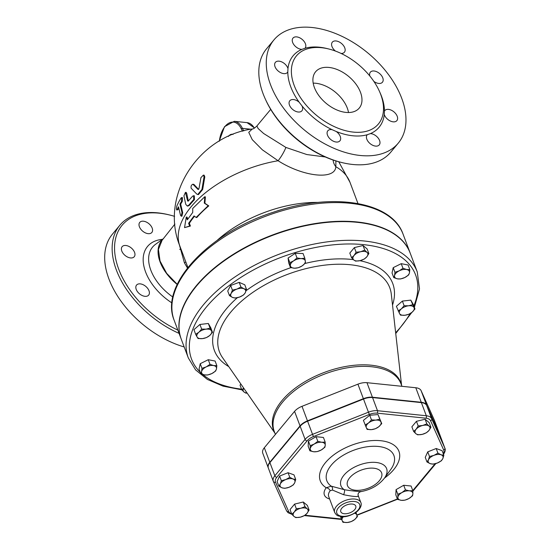 <?xml version="1.0" encoding="UTF-8"?>
<svg xmlns="http://www.w3.org/2000/svg" width="550" height="550" viewBox="0 0 550 550"><rect width="100%" height="100%" fill="white"/><g stroke="black" fill="none" stroke-linecap="round" stroke-linejoin="round"><path stroke-width="0.82" d="M284.79 488.338L282.033 487.816A7.858 4.187 159.4 0 0 289.218 487.224L284.79 488.338M294.683 482.804L293.226 484.997L289.218 487.224A7.858 4.187 159.4 0 0 294.683 482.804A7.858 4.187 159.4 0 0 292.964 478.974L295.728 479.497L294.683 482.804M278.85 486.179L280.314 483.986A7.858 4.187 159.4 0 0 282.033 487.816L278.85 486.179L277.111 481.546L279.613 476.053L288.049 472.711L289.788 477.338L292.964 478.974A7.858 4.187 159.4 0 0 285.78 479.566L289.788 477.338M280.314 483.986L281.353 480.686L285.78 479.566A7.858 4.187 159.4 0 0 280.314 483.986M304.528 515.536L300.41 517.138A7.858 4.187 159.4 0 0 307.024 513.349L304.528 515.536M307.251 508.901L309.093 510.049L307.024 513.349A7.858 4.187 159.4 0 0 307.251 508.901A7.858 4.187 159.4 0 0 300.871 508.241L304.996 506.646L307.251 508.901M295.866 517.619L294.03 516.477A7.858 4.187 159.4 0 0 300.41 517.138L295.866 517.619M294.257 512.029L296.333 508.729L300.871 508.241A7.858 4.187 159.4 0 0 294.257 512.029A7.858 4.187 159.4 0 0 294.03 516.477L291.768 514.216L294.257 512.029M357.562 516.498L354.612 519.606A7.858 4.187 159.4 0 0 356.778 514.841L356.022 512.401M355.575 512.077L356.778 514.841A7.858 4.187 159.4 0 0 354.743 513.253M351.244 521.599L347.304 522.5A7.858 4.187 159.4 0 0 354.612 519.606L351.244 521.599M343.42 516.711A7.858 4.187 159.4 0 0 342.169 520.63L340.966 517.866L343.166 516.711M347.304 522.5L342.946 522.287L342.169 520.63A7.858 4.187 159.4 0 0 347.304 522.5M412.816 490.655L412.885 493.783A7.858 4.187 159.4 0 0 409.337 490.834L412.816 490.655L411.07 486.021L403.707 485.265L405.446 489.892L409.337 490.834A7.858 4.187 159.4 0 0 401.837 492.635L405.446 489.892M397.884 497.393L397.808 494.264L401.837 492.635A7.858 4.187 159.4 0 0 397.884 497.393A7.858 4.187 159.4 0 0 401.438 500.335L397.54 499.4L397.884 497.393M412.548 495.791L408.939 498.534A7.858 4.187 159.4 0 0 412.885 493.783L412.548 495.791M408.939 498.534L404.91 500.163L401.438 500.335A7.858 4.187 159.4 0 0 408.939 498.534M437.924 453.152L441.1 454.788A7.858 4.187 159.4 0 0 433.916 455.379L437.924 453.152L436.184 448.518L442.118 450.677L443.857 455.311L442.819 458.611A7.858 4.187 159.4 0 0 441.1 454.788L443.857 455.311M428.45 459.8L429.488 456.493L433.916 455.379A7.858 4.187 159.4 0 0 428.45 459.8A7.858 4.187 159.4 0 0 430.162 463.629L426.986 461.993L428.45 459.8M437.353 463.031L432.926 464.152L430.162 463.629A7.858 4.187 159.4 0 0 437.353 463.031A7.858 4.187 159.4 0 0 442.819 458.611L441.361 460.804L437.353 463.031M418.186 425.954L422.723 425.466A7.858 4.187 159.4 0 0 416.109 429.254L418.186 425.954L416.439 421.321L425.102 419.237L426.848 423.871L429.103 426.126A7.858 4.187 159.4 0 0 422.723 425.466L426.848 423.871M415.876 433.703L413.621 431.441L416.109 429.254A7.858 4.187 159.4 0 0 415.876 433.703A7.858 4.187 159.4 0 0 422.256 434.362L417.718 434.844L415.876 433.703M428.869 430.574L426.381 432.761L422.256 434.362A7.858 4.187 159.4 0 0 428.869 430.574A7.858 4.187 159.4 0 0 429.103 426.126L430.946 427.274L428.869 430.574M365.152 424.992L368.521 422.998A7.858 4.187 159.4 0 0 366.355 427.756L363.413 420.358L369.724 415.257L371.47 419.891L375.829 420.104A7.858 4.187 159.4 0 0 368.521 422.998L371.47 419.891M371.491 429.626L367.139 429.413L366.355 427.756A7.858 4.187 159.4 0 0 371.491 429.626A7.858 4.187 159.4 0 0 378.799 426.731L375.437 428.725L371.491 429.626M380.964 421.967L381.748 423.624L378.799 426.731A7.858 4.187 159.4 0 0 380.964 421.967A7.858 4.187 159.4 0 0 375.829 420.104L379.768 419.203L380.964 421.967M279.613 476.053L281.353 480.686M288.049 472.711L293.982 474.863L295.728 479.497M291.768 514.216L290.029 509.582L294.594 504.096L296.333 508.729M294.594 504.096L303.256 502.013L304.996 506.646M303.256 502.013L307.354 505.416L309.093 510.049M340.45 516.498L340.966 517.866M397.808 494.264L396.069 489.638L395.801 494.766L397.54 499.4M396.069 489.638L403.707 485.265M429.488 456.493L427.749 451.859L425.246 457.359L426.986 461.993M425.102 419.237L429.199 422.641L430.946 427.274M416.439 421.321L411.881 426.807L413.621 431.441M369.724 415.257L378.022 414.569L381.748 423.624M378.022 414.569L379.768 419.203M427.749 451.859L436.184 448.518M309.897 450.835L310.241 448.821A7.858 4.187 159.4 0 0 313.796 451.77L309.897 450.835L308.158 446.201L308.426 441.066L310.166 445.699L314.194 444.07A7.858 4.187 159.4 0 0 310.241 448.821L310.166 445.699M321.296 449.962L317.268 451.598L313.796 451.77A7.858 4.187 159.4 0 0 321.296 449.962A7.858 4.187 159.4 0 0 325.243 445.211L324.899 447.226L321.296 449.962M321.695 442.262L325.174 442.09L325.243 445.211A7.858 4.187 159.4 0 0 321.695 442.262A7.858 4.187 159.4 0 0 314.194 444.07L317.804 441.327L321.695 442.262M308.426 441.066L316.064 436.693L323.428 437.456L325.174 442.09M316.064 436.693L317.804 441.327M279.971 210.127A5.239 2.791 159.4 0 0 278.616 210.43A5.239 2.791 159.4 0 0 277.221 210.966M400.634 278.946L397.416 278.836A7.858 4.187 159.4 0 0 404.848 277.509L400.634 278.946M409.447 272.848L408.65 274.959L404.848 277.509A7.858 4.187 159.4 0 0 409.447 272.848A7.858 4.187 159.4 0 0 406.608 269.521L409.826 269.631L409.447 272.848M393.779 277.619L394.577 275.509A7.858 4.187 159.4 0 0 397.416 278.836L393.779 277.619L392.04 272.986L393.209 267.664L401.232 263.67L402.978 268.304L406.608 269.521A7.858 4.187 159.4 0 0 399.176 270.854L402.978 268.304M394.577 275.509L394.955 272.291L399.176 270.854A7.858 4.187 159.4 0 0 394.577 275.509M400.558 315.171L399.554 313.61A7.858 4.187 159.4 0 0 404.972 315.239L400.558 315.171M412.177 312.153L408.973 314.201L404.972 315.239A7.858 4.187 159.4 0 0 412.177 312.153A7.858 4.187 159.4 0 0 413.964 307.429L414.968 308.99L412.177 312.153M398.131 310.936L401.342 308.887A7.858 4.187 159.4 0 0 399.554 313.61L396.392 306.302L402.387 301.091L410.802 300.121L413.964 307.429A7.858 4.187 159.4 0 0 408.547 305.793L412.548 304.748M401.342 308.887L404.126 305.724L408.547 305.793A7.858 4.187 159.4 0 0 401.342 308.887M243.767 388.224A7.858 4.187 159.4 0 0 244.028 392.006L241.766 389.744L243.719 388.156M247.163 393.119L245.864 393.147L244.028 392.006A7.858 4.187 159.4 0 0 247.087 393.002M209.997 364.348L213.634 365.564A7.858 4.187 159.4 0 0 206.195 366.898L209.997 364.348L208.258 359.714L215.105 361.041L216.844 365.674L216.473 368.892A7.858 4.187 159.4 0 0 213.634 365.564L216.844 365.674M201.596 371.553L201.974 368.335L206.195 366.898A7.858 4.187 159.4 0 0 201.596 371.553A7.858 4.187 159.4 0 0 204.435 374.88L200.805 373.663L201.596 371.553M211.874 373.553L207.653 374.99L204.435 374.88A7.858 4.187 159.4 0 0 211.874 373.553A7.858 4.187 159.4 0 0 216.473 368.892L215.676 371.002L211.874 373.553M210.072 328.123L211.496 330.798A7.858 4.187 159.4 0 0 206.071 329.161L210.072 328.123L208.333 323.489L210.753 327.724L212.492 332.358L209.708 335.521A7.858 4.187 159.4 0 0 211.496 330.798L212.492 332.358M198.866 332.255L201.657 329.093L206.071 329.161A7.858 4.187 159.4 0 0 198.866 332.255A7.858 4.187 159.4 0 0 197.079 336.978L195.663 334.304L198.866 332.255M202.503 338.614L198.083 338.539L197.079 336.978A7.858 4.187 159.4 0 0 202.503 338.614A7.858 4.187 159.4 0 0 209.708 335.521L206.498 337.569L202.503 338.614M246.531 289.424L245.272 292.744A7.858 4.187 159.4 0 0 243.939 288.771L246.531 289.424L244.784 284.797L239.188 282.37L240.934 287.004L243.939 288.771A7.858 4.187 159.4 0 0 236.878 289.114L240.934 287.004M231.144 293.432L232.403 290.111L236.878 289.114A7.858 4.187 159.4 0 0 231.144 293.432A7.858 4.187 159.4 0 0 232.478 297.406L229.474 295.639L231.144 293.432M243.595 294.951L239.539 297.062A7.858 4.187 159.4 0 0 245.272 292.744L243.595 294.951M239.539 297.062L235.07 298.059L232.478 297.406A7.858 4.187 159.4 0 0 239.539 297.062M305.436 263.038L302.06 265.946A7.858 4.187 159.4 0 0 305.326 261.147L305.436 263.038M301.104 258.617L304.796 258.149L305.326 261.147A7.858 4.187 159.4 0 0 301.104 258.617A7.858 4.187 159.4 0 0 293.618 260.872L296.993 257.964L301.104 258.617M298.272 267.74L294.58 268.207A7.858 4.187 159.4 0 0 302.06 265.946L298.272 267.74M290.359 265.671L289.829 262.673L293.618 260.872A7.858 4.187 159.4 0 0 290.359 265.671A7.858 4.187 159.4 0 0 294.58 268.207L290.469 267.561L290.359 265.671M393.209 267.664L394.955 272.291M401.232 263.67L408.086 264.997L409.826 269.631M402.387 301.091L404.126 305.724M410.802 300.121L413.229 304.356L414.968 308.99M240.886 384.072L240.027 385.11L241.766 389.744M201.974 368.335L200.234 363.701L199.059 369.029L200.805 373.663M201.657 329.093L199.918 324.459L193.923 329.67L195.663 334.304M232.403 290.111L230.663 285.478L227.728 291.005L229.474 295.639M230.663 285.478L239.188 282.37M290.469 267.561L288.729 262.928L288.09 258.039L289.829 262.673M288.09 258.039L295.254 253.33L296.993 257.964M295.254 253.33L303.057 253.516L304.796 258.149M200.234 363.701L208.258 359.714M199.918 324.459L208.333 323.489M364.299 259.036L360.174 260.631A7.858 4.187 159.4 0 0 366.788 256.85L364.299 259.036M367.022 252.402L368.864 253.55L366.788 256.85A7.858 4.187 159.4 0 0 367.022 252.402A7.858 4.187 159.4 0 0 360.642 251.742L364.76 250.147L367.022 252.402M355.637 261.119L353.794 259.971A7.858 4.187 159.4 0 0 360.174 260.631L355.637 261.119M354.028 255.53L356.104 252.23L360.642 251.742A7.858 4.187 159.4 0 0 354.028 255.53A7.858 4.187 159.4 0 0 353.794 259.971L351.539 257.716L354.028 255.53M351.539 257.716L349.8 253.083L354.358 247.596L356.104 252.23M354.358 247.596L363.021 245.513L364.76 250.147M363.021 245.513L367.118 248.916L368.864 253.55M268.434 468.291A12.533 6.683 -20.6 0 1 268.352 468.084A12.533 6.683 -20.6 0 1 269.913 462.626L300.163 426.25A12.533 6.683 -20.6 0 1 307.594 421.197L363.509 399.046A12.533 6.683 -20.6 0 1 372.549 397.567L421.382 402.614A12.533 6.683 -20.6 0 1 426.731 405.577L439.869 434.871A12.533 6.683 -20.6 0 1 439.952 435.078A12.533 6.683 -20.6 0 1 440.027 435.291M352.296 504.047A8.003 4.263 -20.6 0 1 355.733 505.993A8.003 4.263 -20.6 0 1 349.779 512.875A8.003 4.263 -20.6 0 1 340.759 511.624A8.003 4.263 -20.6 0 1 343.984 506.303A8.003 4.263 -20.6 0 1 352.296 504.047M358.366 496.231L358.064 494.622A3.493 3.424 -176.8 0 0 358.366 496.231C357.081 496.946 352.144 496.43 343.558 494.697L332.427 490.05L330.179 490.731A3.493 2.234 37.9 0 0 326.239 487.754A17.469 9.309 159.4 0 0 329.615 498.967M358.064 494.622C358.036 493.274 358.916 492.291 360.704 491.666L360.704 491.666C370.796 489.796 378.696 485.306 384.402 478.197A24.392 13.001 159.4 0 0 376.049 462.454A24.392 13.001 159.4 0 0 347.126 471.996A24.392 13.001 159.4 0 0 344.272 489.686A3.493 1.169 -72.1 0 1 343.558 494.697M361.082 491.425C360.793 491.851 349.999 490.737 344.272 489.686L331.244 486.166A3.493 2.544 -78.8 0 1 332.427 490.05M384.402 478.197L390.665 469.604A35.832 19.099 -20.6 0 0 359.205 448.449A35.832 19.099 -20.6 0 0 331.244 486.166L326.239 487.754A42.013 22.385 159.4 0 1 336.476 452.946A42.013 22.385 159.4 0 1 391.737 443.761A42.013 22.385 159.4 0 1 384.498 478.067M262.845 453.42A12.533 6.683 -20.6 0 1 262.762 453.214A12.533 6.683 -20.6 0 1 264.323 447.748L294.566 411.373A12.533 6.683 -20.6 0 1 302.005 406.319L357.919 384.168A12.533 6.683 -20.6 0 1 366.96 382.69L415.786 387.743A12.533 6.683 -20.6 0 1 421.135 390.706L434.28 420.001A12.533 6.683 -20.6 0 1 434.362 420.2A12.533 6.683 -20.6 0 1 434.438 420.413M439.883 434.906A12.533 6.683 159.4 0 0 439.828 434.734A12.533 6.683 159.4 0 0 439.739 434.527L434.28 420.001M262.762 453.214L268.221 467.741A12.533 6.683 159.4 0 1 269.782 462.282L300.032 425.899A12.533 6.683 159.4 0 1 307.464 420.853L363.378 398.695A12.533 6.683 159.4 0 1 372.419 397.224L421.252 402.27A12.533 6.683 159.4 0 1 426.601 405.233L439.739 434.527M187.901 267.465L179.919 246.235C159.108 195.133 199.306 136.118 252.278 128.996L248.751 132.344L252.244 139.645L262.336 149.813L278.107 160.744C303.428 176.928 335.156 180.249 335.844 166.719L335.878 160.923M203.376 175.113L204.146 175.189L204.799 176.894L202.668 189.496L198.481 194.576L197.759 194.508L201.939 189.42L204.036 176.811L203.376 175.113L200.929 177.616L198.997 188.492L197.959 189.42L192.857 184.174L193.985 184.47L198.688 189.496M181.699 197.532L182.435 197.608L182.284 201.451A89.203 47.534 159.4 0 0 180.668 204.153L182.71 212.671L181.919 216.219L181.191 216.143L181.988 212.596L179.933 204.077A90.09 48.008 -20.6 0 1 181.555 201.376L181.699 197.532L181.087 198A89.079 47.465 159.4 0 0 176.798 206.161C176.206 209.103 176.357 210.231 177.244 209.529A90.09 48.008 -20.6 0 1 178.496 206.793L180.531 215.318L181.191 216.143M177.994 209.612L176.811 210.018L177.994 209.612A89.203 47.534 159.4 0 1 178.709 207.989M193.607 195.718L194.322 195.793L194.446 199.664A90.784 48.379 159.4 0 0 189.585 205.184L187.949 206.078L187.241 206.002L188.877 205.109A91.657 48.84 -20.6 0 1 193.731 199.588L193.607 195.718L192.665 196.151A91.376 48.689 159.4 0 0 188.238 201.142L187.612 200.991L185.446 192.356L183.934 195.827L185.756 204.332L187.241 206.002M185.446 192.356L186.182 192.431L186.711 193.249L188.327 201.059M188.327 357.961L181.301 339.281A122.286 65.161 -20.6 0 1 229.185 257.421A122.286 65.161 -20.6 0 1 357.246 222.324A122.286 65.161 -20.6 0 1 410.238 253.234L417.257 271.913A122.286 65.161 159.4 0 0 364.265 241.003A122.286 65.161 159.4 0 0 236.204 276.1A122.286 65.161 159.4 0 0 188.327 357.961L195.628 369.937L207.398 379.438L223.018 386.134L241.856 389.84M185.845 261.999A21.835 0.578 -31.9 0 0 184.415 262.845L187.461 268.022M410.176 253.062A122.286 65.161 159.4 0 0 410.107 252.883A122.286 65.161 159.4 0 0 272.711 234.912A122.286 65.161 159.4 0 0 181.17 338.938A122.286 65.161 159.4 0 0 181.239 339.109M217.071 240.439A90.839 48.407 -20.6 0 1 318.223 202.421M204.806 196.708L205.391 196.907L204.889 203.273L208.773 205.899A90.839 48.407 159.4 0 0 196.811 217.539L196.116 217.449L208.189 205.7L204.284 203.094L204.806 196.708L192.734 208.457L192.727 212.458L187.303 219.828L186.264 217.058L184.546 227.611L189.647 226.057L188.602 223.286L194.033 215.916L196.116 217.449M194.508 216.267A90.839 48.407 159.4 0 0 189.365 223.293L190.403 226.057L184.546 227.611M186.264 217.058L187.028 217.064L187.784 219.086M208.773 205.899L208.189 205.7M204.889 203.273L204.284 203.094M190.403 226.057L189.647 226.057M189.365 223.293L188.602 223.286M188.238 201.142L187.612 200.991L188.306 201.059M179.933 204.077L180.668 204.153M193.985 184.47L193.249 184.394C191.524 184.47 190.816 185.742 191.125 188.21L196.735 194.04L197.759 194.508M179.252 244.393L184.415 262.845M325.243 156.963L306.831 154.55L285.904 147.434A13.104 2.805 -59.5 0 1 278.107 160.744A90.839 48.407 -20.6 0 0 179.919 246.235M357.967 203.541L349.986 182.311A90.839 48.407 -20.6 0 0 335.844 166.719A13.104 11.908 18.7 0 1 333.114 160.029M285.904 147.434L263.636 133.499L258.122 128.528L256.919 125.964M228.449 136.421A8.738 5.053 95.9 0 1 232.238 134.276A8.738 5.053 95.9 0 1 233.028 134.475M345.895 112.399A28.387 17.538 -140.3 0 1 319.055 95.872A28.387 17.538 -140.3 0 1 315.611 71.768A28.387 17.538 -140.3 0 1 348.652 76.429A28.387 17.538 -140.3 0 1 359.267 108.061A28.387 17.538 -140.3 0 1 345.895 112.399M313.191 83.146A28.387 17.538 -140.3 0 1 348.521 112.523M265.155 98.691L265.65 99.784A79.049 48.84 39.7 0 0 340.842 162.298L342.004 162.587A80.795 49.919 -140.3 0 1 265.155 98.691A80.795 49.919 -140.3 0 1 266.53 48.819L273.996 39.841A80.795 49.919 39.7 0 0 304.212 129.882A80.795 49.919 39.7 0 0 398.255 143.151A80.795 49.919 39.7 0 0 388.451 74.532A80.795 49.919 39.7 0 0 312.07 27.5A80.795 49.919 39.7 0 0 273.996 39.841M398.255 143.151L390.789 152.13A80.795 49.919 -140.3 0 1 342.004 162.587M384.278 114.455L384.45 111.059A7.858 4.854 -140.3 0 1 384.78 110.578A7.858 4.854 -140.3 0 1 393.931 111.87A7.858 4.854 -140.3 0 1 396.866 120.629A7.858 4.854 -140.3 0 1 390.136 120.917A7.858 4.854 -140.3 0 1 384.278 114.455A55.901 34.54 39.7 0 1 370.377 133.616A7.858 4.854 -140.3 0 1 378.118 137.988A7.858 4.854 -140.3 0 1 379.259 144.897A7.858 4.854 -140.3 0 1 370.109 143.612A7.858 4.854 -140.3 0 1 367.166 134.846A7.858 4.854 -140.3 0 1 367.29 134.709L370.377 133.616M332.042 129.649L336.236 131.498A7.858 4.854 -140.3 0 1 339.921 140.834A7.858 4.854 -140.3 0 1 330.77 139.542A7.858 4.854 -140.3 0 1 327.827 130.783A7.858 4.854 -140.3 0 1 332.042 129.649A55.901 34.54 39.7 0 1 302.032 105.951A7.858 4.854 -140.3 0 1 301.902 110.811A7.858 4.854 -140.3 0 1 292.751 109.519A7.858 4.854 -140.3 0 1 289.809 100.76A7.858 4.854 -140.3 0 1 299.186 102.245L302.032 105.951M287.973 68.544L287.801 71.94A7.858 4.854 -140.3 0 1 287.471 72.421A7.858 4.854 -140.3 0 1 278.321 71.129A7.858 4.854 -140.3 0 1 275.378 62.37A7.858 4.854 -140.3 0 1 282.109 62.081A7.858 4.854 -140.3 0 1 287.973 68.544A55.901 34.54 39.7 0 1 301.874 49.383A7.858 4.854 -140.3 0 1 294.126 45.011A7.858 4.854 -140.3 0 1 292.992 38.094A7.858 4.854 -140.3 0 1 302.143 39.387A7.858 4.854 -140.3 0 1 305.085 48.146A7.858 4.854 -140.3 0 1 304.961 48.283L301.874 49.383M321.578 47.713A53.281 32.918 39.7 0 0 296.471 55.852A53.281 32.918 39.7 0 0 316.394 115.225A53.281 32.918 39.7 0 0 378.414 123.977A53.281 32.918 39.7 0 0 371.951 78.726A53.281 32.918 39.7 0 0 321.578 47.713M335.418 51.047A7.858 4.854 -140.3 0 1 332.331 42.164A7.858 4.854 -140.3 0 1 341.481 43.457A7.858 4.854 -140.3 0 1 344.417 52.216A7.858 4.854 -140.3 0 1 341.11 53.446M369.834 76.01A7.858 4.854 -140.3 0 1 370.349 72.188A7.858 4.854 -140.3 0 1 379.5 73.48A7.858 4.854 -140.3 0 1 382.436 82.239A7.858 4.854 -140.3 0 1 373.842 81.386M179.699 249.343A28.387 17.538 -140.3 0 1 181.204 249.645M177.856 330.11A79.049 48.84 -140.3 0 1 115.204 256.114A79.049 48.84 -140.3 0 1 159.349 213.194A79.049 48.84 -140.3 0 1 169.826 215.043A79.049 48.84 -140.3 0 1 174.591 216.356M136.235 289.438A7.858 4.854 -140.3 0 1 136.572 285.072A7.858 4.854 -140.3 0 1 142.766 284.543A7.858 4.854 -140.3 0 1 148.789 290.262A7.858 4.854 -140.3 0 1 148.658 295.123A7.858 4.854 -140.3 0 1 142.196 295.536A7.858 4.854 -140.3 0 1 136.235 289.438M122.017 246.833A7.858 4.854 -140.3 0 1 122.141 246.682A7.858 4.854 -140.3 0 1 130.921 247.679A7.858 4.854 -140.3 0 1 134.558 256.252A7.858 4.854 -140.3 0 1 134.228 256.733A7.858 4.854 -140.3 0 1 125.201 255.544A7.858 4.854 -140.3 0 1 122.017 246.833M143.454 221.21A7.858 4.854 -140.3 0 1 150.886 225.782A7.858 4.854 -140.3 0 1 151.841 232.458A7.858 4.854 -140.3 0 1 148.631 233.695A7.858 4.854 -140.3 0 1 140.882 229.322A7.858 4.854 -140.3 0 1 139.748 222.406A7.858 4.854 -140.3 0 1 143.454 221.21M163.336 238.789A38.871 24.014 39.7 0 0 177.196 284.439M169.826 215.043L168.657 214.754A80.795 49.919 39.7 0 0 157.946 212.871A80.795 49.919 39.7 0 0 119.879 225.211A80.795 49.919 39.7 0 0 179.08 333.376M119.879 225.211L112.413 234.19A80.795 49.919 39.7 0 0 117.59 296.113A80.795 49.919 39.7 0 0 184.188 346.961M174.9 224.084L162.064 240.309L158.421 249.439L160.036 261.044L166.657 273.316L177.244 284.336M435.105 463.746L412.789 490.586M412.851 491.178A1.746 1.079 39.7 0 0 413.016 491.033L435.875 463.54M443.259 454.658C445.17 451.962 445.713 449.817 444.895 448.223A12.533 6.683 159.4 0 0 444.812 448.016A1.746 1.478 155.8 0 1 443.706 450.044A10.787 5.747 -20.6 0 1 443.272 453.736M439.869 434.871L444.812 448.016L431.668 418.722A1.746 1.478 155.8 0 1 430.567 420.75L443.706 450.044M397.382 498.981L356.991 514.986M426.731 405.577L431.668 418.722A12.533 6.683 159.4 0 0 426.319 415.759A1.746 1.011 95.9 0 1 425.961 418.199A10.787 5.747 -20.6 0 1 430.567 420.75M421.382 402.614L426.319 415.759L377.493 410.712A1.746 1.011 95.9 0 1 377.135 413.153L425.961 418.199M341.454 519.007L304.982 515.233M372.549 397.567L377.493 410.712A12.533 6.683 159.4 0 0 368.452 412.191L369.353 414.425A10.787 5.747 -20.6 0 1 377.135 413.153M291.576 513.693A10.787 5.747 -20.6 0 1 288.661 511.473A1.746 1.478 155.8 0 1 286.522 510.73L273.439 481.58M363.509 399.046L368.452 412.191L312.538 434.342L313.438 436.576L369.353 414.425M288.661 511.473L275.522 482.178A1.746 1.478 155.8 0 1 273.377 481.436A12.533 6.683 159.4 0 1 273.295 481.236L286.55 510.806L288.021 512.689L291.823 514.277M307.594 421.197L312.538 434.342A12.533 6.683 159.4 0 0 305.099 439.395A1.746 1.079 39.7 0 0 307.038 440.921A10.787 5.747 -20.6 0 1 313.438 436.576M275.522 482.178A10.787 5.747 -20.6 0 1 276.794 477.304A1.746 1.079 -140.3 0 1 274.856 475.771A12.533 6.683 159.4 0 0 273.295 481.236L268.352 468.084M300.163 426.25L305.099 439.395L274.856 475.771L269.913 462.626M276.794 477.304L307.038 440.921M354.42 501.49A12.231 6.518 -20.6 0 1 353.794 513.473A12.231 6.518 -20.6 0 1 336.607 511.692A12.231 6.518 -20.6 0 1 354.42 501.49M354.784 499.049A13.977 7.446 159.4 0 0 340.147 503.064A13.977 7.446 159.4 0 0 334.675 512.421C337.343 516.711 338.181 515.543 340.457 516.498C344.781 517.481 350.096 516.017 356.414 512.105C362.079 507.471 361.467 503.491 360.841 502.583A13.977 7.446 159.4 0 0 354.784 499.049M334.675 512.421L328.694 496.506A13.977 7.446 -20.6 0 1 330.179 490.731M373.704 468.208A18.219 9.707 -20.6 0 1 372.769 486.056A18.219 9.707 -20.6 0 1 347.16 483.409A18.219 9.707 -20.6 0 1 373.704 468.208M401.431 384.959A67.884 36.176 159.4 0 0 324.39 372.391A67.884 36.176 159.4 0 0 274.697 432.596M274.863 433.036L222.468 357.527A90.984 48.482 -20.6 0 1 287.547 274.374A90.984 48.482 -20.6 0 1 391.284 294.078L401.596 385.399M275.392 434.438L274.285 431.496A67.691 36.073 -20.6 0 1 324.961 373.918A67.691 36.073 -20.6 0 1 401.019 383.866L401.94 386.306M426.601 405.233L421.135 390.706M421.252 402.27L415.786 387.743M372.419 397.224L366.96 382.69M363.378 398.695L357.919 384.168M307.464 420.853L302.005 406.319M300.032 425.899L294.566 411.373M269.782 462.282L264.323 447.748M392.521 305.051A95.253 50.758 159.4 0 0 359.906 260.7M353.416 259.641A95.253 50.758 159.4 0 0 305.016 263.478M290.854 267.657A95.253 50.758 159.4 0 0 246.153 290.641M237.373 297.688A95.253 50.758 159.4 0 0 228.766 366.603M200.282 372.281A119.666 63.766 -20.6 0 1 227.487 286.873A119.666 63.766 -20.6 0 1 363.729 244.661A119.666 63.766 -20.6 0 1 413.834 305.965M410.059 313.644A119.666 63.766 -20.6 0 1 395.649 332.729M241.546 389.159A119.666 63.766 -20.6 0 1 202.586 374.371M193.731 199.588L194.446 199.664M188.877 205.109L189.585 205.184M185.982 193.174L186.711 193.249M181.988 212.596L182.71 212.671M181.555 201.376L182.284 201.451M201.939 189.42L202.668 189.496M204.036 176.811L204.799 176.894M243.843 130.879A21.835 12.622 95.9 0 1 242.399 128.336A0.873 0.509 155 0 0 241.271 128.851A22.708 13.131 -84.1 0 0 242.591 131.23M219.347 141.151A20.962 12.121 95.9 0 1 228.786 123.186A20.962 12.121 95.9 0 1 241.271 128.851M251.034 129.229L242.399 128.336A21.835 12.622 -84.1 0 0 234.293 121.316L224.503 126.686L219.175 141.254M254.554 128.04L247.053 122.636A21.835 12.622 95.9 0 1 254.375 128.15M384.45 111.059A55.901 34.54 39.7 0 0 379.679 91.905M336.236 131.498A55.901 34.54 39.7 0 0 367.29 134.709M287.801 71.94A55.901 34.54 39.7 0 0 299.186 102.245M327.779 48.751A55.901 34.54 39.7 0 0 319.481 47.218A55.901 34.54 39.7 0 0 304.961 48.283M162.429 239.346A45.946 28.387 39.7 0 0 143.502 264.082A45.946 28.387 39.7 0 0 171.937 302.926M172.851 297.021A41.663 25.74 -140.3 0 1 155.595 244.276L163.542 238.542M174.151 320.258A122.286 65.161 -20.6 0 1 265.691 216.232A122.286 65.161 -20.6 0 1 403.088 234.204C391.82 201.314 332.021 192.163 273.893 212.039C209.11 232.512 159.225 284.756 174.151 320.258L181.17 338.938M397.478 499.235L357.087 515.233M341.399 519.427L304.404 515.598M444.895 448.223L439.952 435.078M358.215 495.612L360.841 502.583M349.986 182.311L338.752 161.762M434.362 420.2L439.828 434.734M395.739 333.534L411.771 312.489M414.37 307.402L419.499 288.963L417.257 271.913M247.053 122.636L234.293 121.316M252.278 128.996C253.158 129.071 254.698 128.074 256.898 125.991L270.703 109.388M410.107 252.883L403.088 234.204"/></g></svg>
